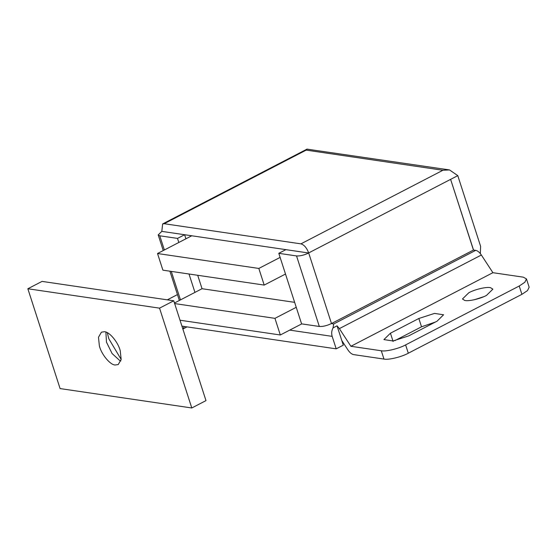 <?xml version="1.0" encoding="UTF-8"?>
<svg xmlns="http://www.w3.org/2000/svg" width="557" height="557" viewBox="0 0 557 557"><rect width="100%" height="100%" fill="white"/><g stroke="black" fill="none" stroke-linecap="round" stroke-linejoin="round"><path stroke-width="0.84" d="M296.247 307.311L274.942 318.346L174.647 303.579M174.459 303.008L202.045 288.714L294.646 302.347M301.741 323.889L280.317 334.987L180.022 320.219M280.317 334.987L274.942 318.346M105.886 332.09L106.478 342.179L112.075 353.521L119.644 360.449L120.848 360.957M107.313 332.71L108.824 338.767L121.161 359.439M104.444 331.728L101.423 332.16L98.478 337.277L99.376 345.862C101.256 354.12 110.168 365.037 115.195 365.002L118.216 364.57L121.161 359.453L120.256 350.868C118.383 342.611 109.471 331.694 104.444 331.728M27.85 288.756L159.546 308.153L191.789 407.975L60.093 388.577L27.85 288.756L42.053 281.396L173.749 300.794L159.546 308.153M173.749 300.794L205.986 400.615L191.789 407.975M468.799 292.766L462.463 298.984L464.719 300.418C468.159 301.609 480.475 298.803 486.526 295.377L492.861 289.167L490.606 287.725C487.159 286.535 474.849 289.341 468.799 292.766M483.643 296.735L474.369 299.729M331.485 323.54L473.45 250.065L450.613 179.361L308.675 252.92L331.485 323.54C326.882 325.713 322.83 326.687 319.321 326.472L296.54 255.935C300.042 256.15 304.101 255.176 308.703 253.003L285.908 249.647L278.806 253.324L301.595 323.868L319.321 326.472M178.818 242.483L177.502 238.403L184.604 234.727L161.809 231.371L158.195 234.922L159.775 235.799L164.357 249.975M167.316 299.847L177.46 294.583M177.502 238.403L159.775 235.799M194.943 292.39L189.004 274.002M202.045 288.714L197.707 275.283M185.92 238.8L184.604 234.727M296.54 255.935L278.806 253.324M303.635 252.258L166.877 232.116M449.548 169.934L306.991 149.13L306.176 150.118L164.162 223.712L300.926 243.855L442.933 170.261L449.548 169.934L457.784 175.643L480.621 246.347L480.329 253.609M182.87 329.034L184.346 326.486M308.675 252.92C306.733 247.851 304.15 244.829 300.926 243.855M161.809 231.371L162.651 223.928L306.991 149.13M164.162 223.712L162.651 223.928M450.613 179.361L473.527 250.03L475.72 250.351C477.627 250.734 479.514 252.293 481.366 255.029L339.359 328.623L337.048 325.831L333.03 327.913L333.713 323.951L331.366 323.603M339.359 328.623L350.896 346.287L381.287 350.764C385.66 351.829 399.042 348.598 405.614 344.894L519.221 286.02L524.812 282.288L526.462 278.918L523.295 277.163L492.903 272.693L481.366 255.029M405.614 344.894L408.302 353.215C401.729 356.919 388.347 360.149 383.975 359.077L353.584 354.6C351.669 354.224 349.789 352.665 347.93 349.928L341.803 340.536L343.293 345.166L336.198 348.849L332.167 336.365L289.717 330.12M526.462 278.918L529.15 287.231L527.5 290.601L521.909 294.333L519.221 286.02M390.436 333.204L383.926 339.596L393.019 340.961L408.671 335.892L437.078 321.173L443.588 314.782L434.495 313.417L418.843 318.486L390.436 333.204L393.124 341.525M435.393 322.043L421.531 326.806L418.843 318.486M394.809 340.654L421.531 326.806M333.03 327.913C331.596 330.642 331.311 333.455 332.167 336.365M337.048 325.831L341.803 340.536M336.198 348.849L181.93 326.13M408.302 353.215L521.909 294.333M350.896 346.287L492.903 272.693M280.122 257.404L258.824 268.439L157.52 253.519L191.873 235.715M285.497 274.037L264.199 285.08L162.895 270.159L157.52 253.519M264.199 285.08L258.824 268.439M171.271 271.391L180.475 299.889M442.933 170.261L306.176 150.118M333.713 323.951L475.72 250.351M457.784 175.643L450.683 179.326M383.975 359.077L381.287 350.764M158.195 234.922L163.243 250.553M169.906 271.189L179.361 300.467M187.02 326.875L182.877 329.027"/></g></svg>

